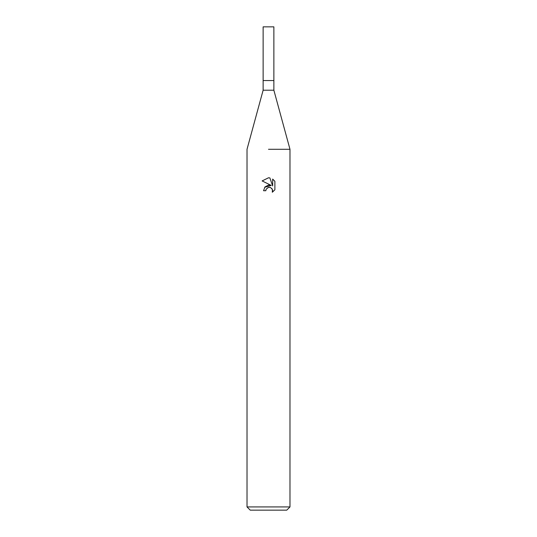 <?xml version="1.0" encoding="UTF-8"?>
<svg xmlns="http://www.w3.org/2000/svg" width="537" height="537" viewBox="0 0 537 537"><rect width="100%" height="100%" fill="white"/><g stroke="black" fill="none" stroke-linecap="round" stroke-linejoin="round"><path stroke-width="0.81" d="M273.87 90.216L273.87 80.55L268.5 80.55L273.87 80.55L273.87 26.85L263.13 26.85L263.13 80.55L268.5 80.55L263.13 80.55L263.13 90.216L273.87 90.216L289.98 149.286L289.98 506.928L247.02 506.928L250.242 510.15L286.758 510.15L289.98 506.928M268.5 149.286L289.98 149.286L268.5 149.286M268.5 187.359L266.177 189.172L265.815 190.729L263.56 190.729L264.956 186.97L268.5 185.084L271.239 185.419L262.116 180.922L268.5 177.781L269.883 177.928L272.668 185.943L272.668 179.076L274.884 181.311L274.884 189.789L272.313 192.246L272.42 189.393L270.561 187.541L268.5 187.359L269.869 187.339M265.815 190.729L266.043 189.474M269.883 177.928L268.661 177.781M268.554 177.781L262.116 180.922M274.884 181.311L272.668 179.076M271.239 185.419L264.681 187.312M266.177 189.172L268.312 187.406M271.917 188.554L272.675 190.709L272.319 192.239L274.884 189.783M263.13 90.216L247.02 149.286L247.02 506.928"/></g></svg>

